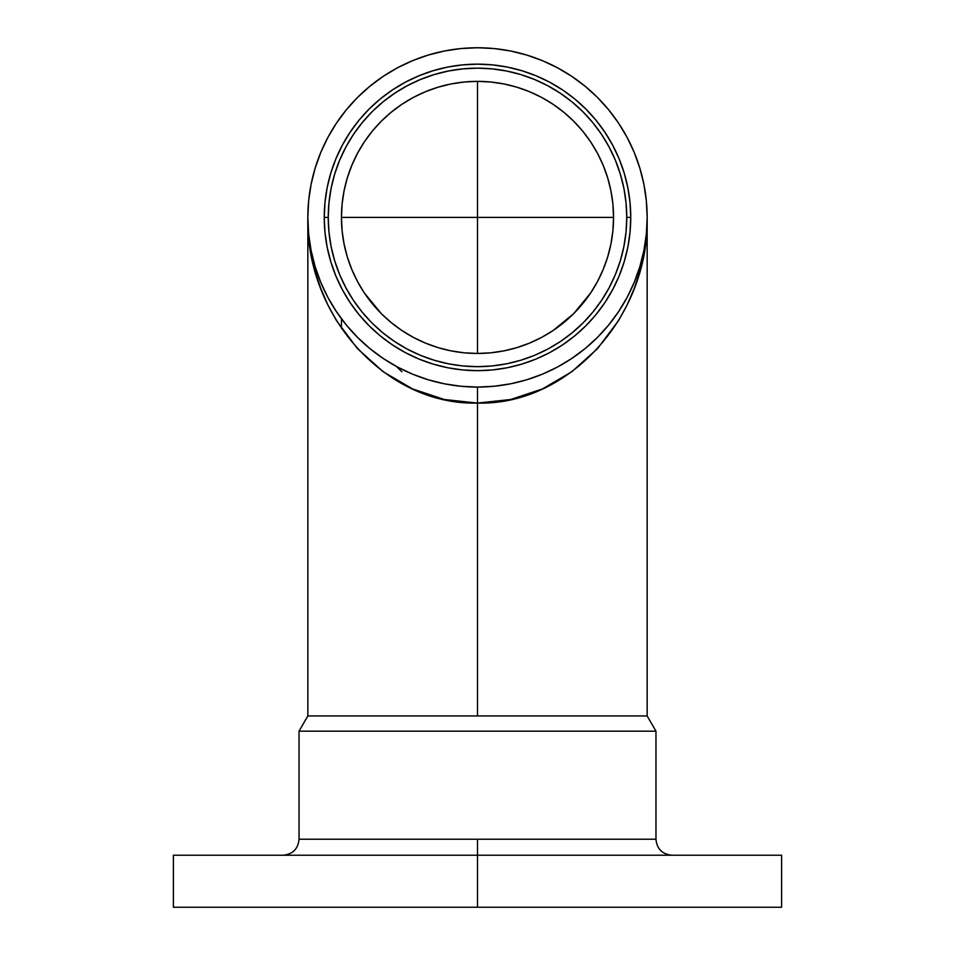 <?xml version="1.0" encoding="UTF-8"?>
<svg xmlns="http://www.w3.org/2000/svg" width="955" height="955" viewBox="0 0 955 955"><rect width="100%" height="100%" fill="white"/><g stroke="black" fill="none" stroke-linecap="round" stroke-linejoin="round"><path stroke-width="1.43" d="M324.246 217.406L328.245 217.406A149.255 149.255 0 0 1 477.5 68.151A149.255 149.255 0 0 1 626.755 217.406L630.754 217.406A153.254 153.254 0 0 0 477.5 64.152A153.254 153.254 0 0 0 324.246 217.406A153.254 153.254 0 0 1 477.5 64.152A153.254 153.254 0 0 1 630.754 217.406L630.014 202.388L627.805 187.514L624.152 172.927L619.091 158.757L612.656 145.172L604.921 132.268L595.968 120.187L585.869 109.037L574.719 98.938L562.638 89.985L549.746 82.249L536.149 75.827L521.991 70.754L507.403 67.101L492.517 64.892L477.5 64.152L462.483 64.892L447.597 67.101L433.009 70.754L418.851 75.827L405.254 82.249L392.362 89.985L380.281 98.938L369.131 109.037L359.032 120.187L350.079 132.268L342.344 145.172L335.909 158.757L330.848 172.927L327.195 187.514L324.987 202.388L324.246 217.406L324.987 232.435L327.195 247.309L330.848 261.897L335.909 276.055L342.344 289.651L350.079 302.556L359.032 314.637L369.131 325.774L380.281 335.874L392.362 344.839L405.254 352.562L418.851 358.996L433.009 364.058L447.597 367.723L462.483 369.919L477.5 370.659L492.517 369.919L507.403 367.723L521.991 364.058L536.149 358.996L549.746 352.562L562.638 344.839L574.719 335.874L585.869 325.774L595.968 314.637L604.921 302.556L612.656 289.651L619.091 276.055L624.152 261.897L627.805 247.309L630.014 232.435L630.754 217.406A153.254 153.254 0 0 1 477.5 370.659A153.254 153.254 0 0 1 324.246 217.406A153.254 153.254 0 0 0 477.5 370.659A153.254 153.254 0 0 0 630.754 217.406L626.755 217.406L626.038 202.782L623.89 188.29L620.32 174.085L615.39 160.297L609.123 147.058L601.602 134.488L592.876 122.729L583.039 111.866L572.188 102.042L560.418 93.315L547.86 85.783L534.621 79.516L520.821 74.585L506.616 71.028L492.123 68.879L477.5 68.151L462.877 68.879L448.384 71.028L434.179 74.585L420.379 79.516L407.14 85.783L394.582 93.315L382.812 102.042L371.961 111.866L362.124 122.729L353.398 134.488L345.877 147.058L339.61 160.297L334.68 174.085L331.11 188.29L328.962 202.782L328.245 217.406L328.962 232.041L331.11 246.521L334.68 260.739L339.61 274.527L345.877 287.765L353.398 300.324L362.124 312.094L371.961 322.945L382.812 332.782L394.582 341.508L407.14 349.041L420.379 355.296L434.179 360.238L448.384 363.795L462.877 365.944L477.5 366.66L492.123 365.944L506.616 363.795L520.821 360.238L534.621 355.296L547.86 349.041L560.418 341.508L572.188 332.782L583.039 322.945L592.876 312.094L601.602 300.324L609.123 287.765L615.39 274.527L620.32 260.739L623.89 246.521L626.038 232.041L626.755 217.406A149.255 149.255 0 0 1 477.5 366.66A149.255 149.255 0 0 1 328.245 217.406L324.246 217.406M655.966 839.23L655.966 731.184L647.156 715.94L647.156 217.406A169.656 169.656 0 0 1 477.5 387.073A169.656 169.656 0 0 1 307.844 217.406A169.656 169.656 0 0 1 477.5 47.75A169.656 169.656 0 0 1 647.156 217.406L647.156 715.94L477.5 715.94L477.5 403.07L477.5 715.94L307.844 715.94L307.844 217.406L308.656 234.035L311.103 250.508L315.15 266.66L320.761 282.334L327.875 297.387L336.435 311.664L346.355 325.034L357.528 337.378L369.872 348.563L383.242 358.471L397.519 367.03L412.572 374.157L428.246 379.768L444.397 383.803L460.871 386.25L477.5 387.073L494.129 386.25L510.603 383.803L526.754 379.768L542.428 374.157L557.481 367.03L571.759 358.471L585.129 348.563L597.472 337.378L608.645 325.034L618.565 311.664L627.125 297.387L634.239 282.334L639.85 266.66L643.897 250.508L646.344 234.035L647.156 217.406L646.344 200.777L643.897 184.315L639.85 168.164L634.239 152.478L627.125 137.436L618.565 123.147L608.645 109.777L597.472 97.446L585.129 86.26L571.759 76.34L557.481 67.781L542.428 60.666L526.754 55.056L510.603 51.009L494.129 48.562L477.5 47.75L460.871 48.562L444.397 51.009L428.246 55.056L412.572 60.666L397.519 67.781L383.242 76.34L369.872 86.26L357.528 97.446L346.355 109.777L336.435 123.147L327.875 137.436L320.761 152.478L315.15 168.164L311.103 184.315L308.656 200.777L307.844 217.406L307.844 715.94L299.034 731.184L299.034 839.23L477.5 839.23L477.5 907.25L781.608 907.25L173.392 907.25L477.5 907.25L477.5 855.226L173.392 855.226L781.608 855.226L477.5 855.226L477.5 839.23L655.966 839.23L655.966 731.184L647.156 715.94L307.844 715.94L299.034 731.184L655.966 731.184L299.034 731.184L299.034 839.23L655.966 839.23C656.921 848.947 662.257 854.283 671.974 855.226M451.19 350.891L463.748 352.765M464.631 352.849L477.5 353.457L490.369 352.849M364.38 292.994L381.296 313.61L372.331 303.714L364.38 292.994L357.516 281.546L351.81 269.477L347.31 256.907L351.81 269.477M344.063 243.955L347.31 256.907L344.063 243.955L342.105 230.74L341.448 217.406L342.105 230.74L341.448 217.406L613.552 217.406A136.052 136.052 0 0 1 477.5 353.457A136.052 136.052 0 0 1 341.448 217.406L341.448 217.406A136.052 136.052 0 0 1 477.5 81.366A136.052 136.052 0 0 1 613.552 217.406L477.5 217.406L477.5 353.457L477.5 81.366L477.5 217.406L341.448 217.406L342.105 204.072L344.063 190.869L347.31 177.917L351.81 165.346L357.516 153.278L364.38 141.829L372.331 131.098L381.296 121.213L391.192 112.248L401.912 104.286L413.372 97.422L425.441 91.716L438.011 87.215L450.963 83.98L464.166 82.023L477.5 81.366L490.834 82.023L504.037 83.98L516.989 87.215L529.559 91.716L541.628 97.422L553.088 104.286L563.808 112.248L573.704 121.213L582.669 131.098L590.62 141.829L597.484 153.278L603.19 165.346L607.69 177.917L610.937 190.869L612.895 204.072L613.552 217.406L612.895 230.74L613.552 217.406L612.895 230.74L610.937 243.955L612.895 230.74M607.69 256.907L610.937 243.955L607.69 256.907L603.19 269.477L607.69 256.907M573.704 313.61L590.62 292.994L582.669 303.714L573.704 313.61L563.808 322.575L553.088 330.526L573.704 313.61M529.739 343.024L541.163 337.64M541.939 337.222L553.088 330.526L541.628 337.39L529.559 343.096L516.989 347.596L504.037 350.843L490.834 352.801L477.5 353.457L464.166 352.801L450.963 350.843L438.011 347.596L425.441 343.096L413.372 337.39L401.912 330.526L391.192 322.575L381.296 313.61M504.18 350.819L516.512 347.739M517.371 347.489L529.559 343.096M491.252 352.765L503.822 350.891M341.448 328.341L341.448 318.779L341.448 328.341M401.912 371.782L396.301 366.374M308.656 235.61L307.844 217.406C305.505 316.618 386.847 405.636 477.5 403.07L444.397 399.512L412.572 388.936L383.242 371.782L357.528 348.694L336.435 320.558L327.875 304.932L320.761 288.458L315.15 271.304L311.103 253.636L308.656 235.61M510.603 399.512L477.5 403.07L477.5 387.073L477.5 403.07C568.153 405.636 649.496 316.618 647.156 217.406L646.344 235.61L643.897 253.636L639.85 271.304L634.239 288.458L627.125 304.932L618.565 320.558L597.472 348.694L571.759 371.782L542.428 388.936L510.603 399.512M603.19 269.477L597.484 281.546L590.62 292.994M299.034 839.23C298.079 848.947 292.743 854.283 283.026 855.226M781.608 907.25L781.608 855.226M173.392 907.25L173.392 855.226"/></g></svg>
